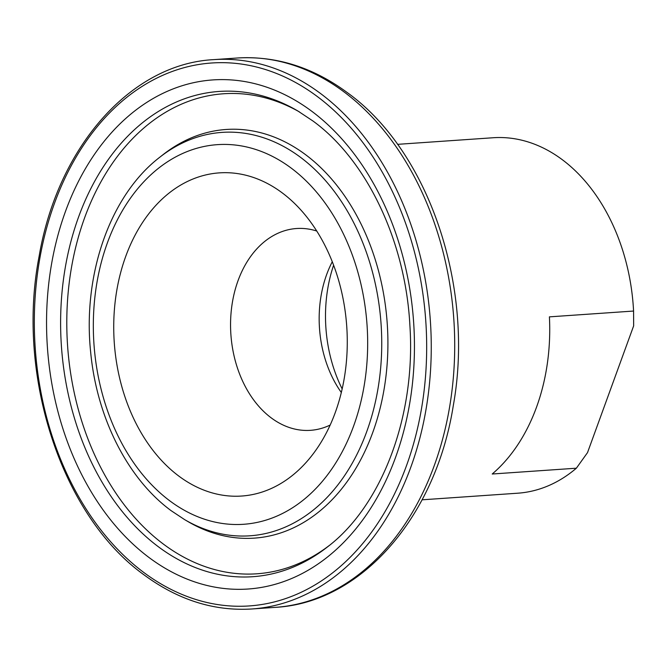 <?xml version="1.0" encoding="UTF-8"?>
<svg xmlns="http://www.w3.org/2000/svg" width="667" height="667" viewBox="0 0 667 667"><rect width="100%" height="100%" fill="white"/><g stroke="black" fill="none" stroke-linecap="round" stroke-linejoin="round"><path stroke-width="1" d="M422.086 499.816L517.717 493.205A178.156 128.172 -94 0 0 576.371 468.201L587.519 452.61L633.65 325.863L633.575 311.047A178.156 128.172 -94 0 0 562.173 159.605A178.156 128.172 -94 0 0 493.163 137.744L397.532 144.347M316.758 231.032A101.142 72.77 -94 0 0 296.515 228.523A101.142 72.77 -94 0 0 231.741 306.695A101.142 72.77 -94 0 0 271.277 417.917A101.142 72.77 -94 0 0 310.455 430.332A101.142 72.77 -94 0 0 330.165 425.054M178.923 476.163A161.964 116.525 -94 0 0 308.963 459.154A161.964 116.525 -94 0 0 291.079 200.167A161.964 116.525 -94 0 0 282.074 192.763A161.964 116.525 -94 0 0 125.721 256.411A161.964 116.525 -94 0 0 178.923 476.163M332.283 261.739A101.142 72.77 -94 0 0 341.321 392.504M333.617 265.183A123.495 88.853 -94 0 0 342.163 388.911M576.371 468.201L492.213 474.012A178.156 128.172 86 0 0 549.408 316.858L633.575 311.047M300.35 157.195A202.184 145.464 -94 0 0 159.646 157.337C109.947 195.531 82.5 274.921 90.662 352.168C96.765 417.392 127.43 478.581 171.152 510.689L184.676 519.651A202.184 145.464 -94 0 0 369.76 422.753A202.184 145.464 -94 0 0 300.35 157.195M291.087 168.009A190.253 136.885 -94 0 0 107.42 242.78A190.253 136.885 -94 0 0 169.91 500.925A190.253 136.885 -94 0 0 353.577 426.155A190.253 136.885 -94 0 0 291.087 168.009M184.676 519.651L188.286 521.761A204.802 147.349 -94 0 0 375.771 423.612A204.802 147.349 -94 0 0 305.469 154.602A204.802 147.349 -94 0 0 162.94 154.752L159.646 157.337M299.466 111.931A240.587 173.095 -94 0 0 80.665 229.49A240.587 173.095 -94 0 0 163.64 544.28A240.587 173.095 -94 0 0 329.406 545.398M158.521 546.873A243.205 174.979 -94 0 0 327.772 546.698C381.916 505.436 415.958 415.95 409.905 325.696C405.569 241.07 366.617 160.005 312.981 121.019L297.674 110.872A243.205 174.979 -94 0 0 75.029 227.43A243.205 174.979 -94 0 0 158.521 546.873M311.747 111.247A255.136 183.558 -94 0 0 65.449 211.506A255.136 183.558 -94 0 0 149.25 557.687A255.136 183.558 -94 0 0 395.548 457.42A255.136 183.558 -94 0 0 311.747 111.247M320.418 93.422A275.329 198.091 -94 0 0 213.773 59.63C131.024 63.782 57.704 146.815 39.103 256.386C15.808 376.03 61.856 516.108 144.164 574.962C178.106 599.958 213.957 611.297 251.717 608.988A275.329 198.091 -94 0 0 428.031 396.181A275.329 198.091 -94 0 0 320.418 93.422M317.142 96.407A272.094 195.756 -94 0 0 54.477 203.335A272.094 195.756 -94 0 0 143.855 572.519A272.094 195.756 -94 0 0 406.52 465.591A272.094 195.756 -94 0 0 317.142 96.407M237.219 58.012C276.213 55.703 312.973 67.275 347.482 92.746C429.273 151.542 474.637 287.519 453.318 405.444C435.935 516.408 361.606 602.843 275.171 607.37A275.329 198.091 -94 0 0 451.484 394.564A275.329 198.091 -94 0 0 343.872 91.796A275.329 198.091 -94 0 0 237.219 58.012L213.773 59.63M275.171 607.37L251.717 608.988"/></g></svg>
